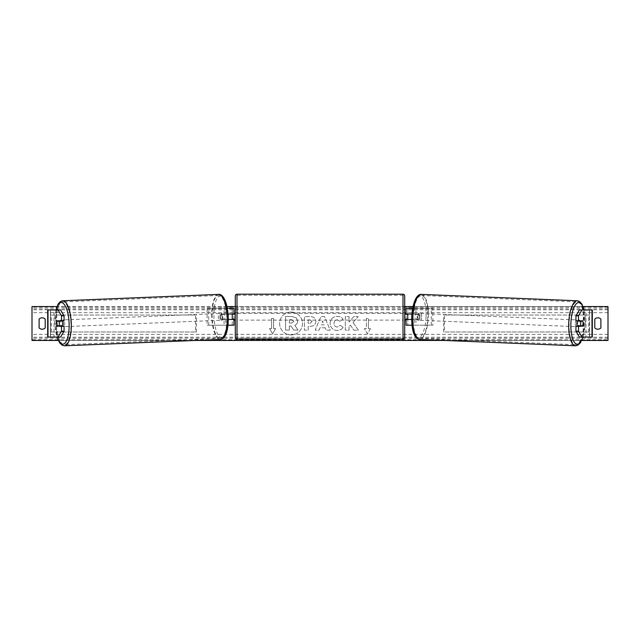 <?xml version="1.0" encoding="UTF-8"?>
<svg xmlns="http://www.w3.org/2000/svg" width="640" height="640" viewBox="0 0 640 640"><rect width="100%" height="100%" fill="white"/><g stroke="black" fill="none" stroke-linecap="round" stroke-linejoin="round"><path stroke-width="0.48" stroke-dasharray="3.2 2.4" d="M64.064 326.224L57.344 326.224M59.776 321.104A3.392 1.16 -90 0 0 59.432 323.504A3.392 1.16 -90 0 0 59.752 325.848M47.68 337.064L54.024 337.064L54.024 309.96L47.704 309.96L54.024 309.96M47.68 309.96L47.704 337.064L50.4 337.064L50.56 309.96L48.008 309.96M48.008 337.064L56.72 337.064L56.72 309.96M60.592 337.064L50.56 337.064L50.56 309.96L60.592 309.96M56.72 337.064L54.024 337.064M64.064 320.8L57.344 320.8M575.936 320.8L582.656 320.8M580.224 321.104A3.392 1.16 -90 0 1 580.568 323.504A3.392 1.16 -90 0 1 580.248 325.848M579.408 309.96L592.296 309.96L589.6 309.96L589.608 337.064L585.976 337.064L585.976 309.96M591.992 337.064L585.976 337.064M592.32 337.064L592.32 309.96M579.408 337.064L589.44 337.064L589.44 309.96L591.992 309.96M583.28 337.064L583.28 309.96M582.656 326.224L575.936 326.224M411.992 325.208L406.064 325.208L407.752 325.208L407.752 319.448L416.768 319.448A3.392 1.16 90 0 0 417.232 316.736A3.392 1.16 90 0 0 416.768 314.024L418.36 314.024A3.392 1.16 -90 0 1 418.824 316.736A3.392 1.16 -90 0 1 418.36 319.448L411.672 319.448M414.328 319.448L414.328 325.208L432.864 325.208L432.864 308.264L414.328 308.264L432.864 308.264M415.92 319.448L415.92 325.208L432.864 325.208M407.752 308.264L414.328 308.264L414.328 314.024L407.752 314.024L407.752 308.264L407.752 325.208M412.64 308.264L415.92 308.264L415.92 314.024L418.36 314.024M431.272 325.208L431.272 308.264M416.768 314.024L414.328 314.024M407.752 314.36L407.752 319.104L407.752 314.36L405.72 314.36L405.72 313.344M406.064 325.208L406.064 308.264M406.064 319.104L406.064 314.36M415.92 314.024L411.88 314.024M407.752 319.448L406.064 319.448M416.768 319.448L418.36 319.448M407.752 314.024L406.064 314.024M233.936 308.264L232.248 308.264L233.936 308.264L233.936 325.208L232.248 325.208L232.248 319.448L221.64 319.448L228.328 319.448M228.12 314.024L221.64 314.024A3.392 1.16 -90 0 0 221.176 316.736A3.392 1.16 -90 0 0 221.64 319.448M223.232 319.448A3.392 1.16 90 0 1 222.768 316.736A3.392 1.16 90 0 1 223.232 314.024L232.248 314.024L232.248 308.264L207.136 308.264L225.672 308.264L225.672 314.024M228.008 325.208L207.136 325.208L207.136 308.264M233.936 325.208L224.08 325.208L224.08 319.448M225.672 319.448L225.672 325.208L207.136 325.208M227.36 308.264L224.08 308.264L224.08 314.024M208.728 325.208L208.728 308.264M232.248 314.36L232.248 319.104L232.248 314.36L234.28 314.36L234.28 313.344M232.248 325.208L232.248 308.264M233.936 319.104L233.936 314.36M232.248 319.448L233.936 319.448M223.232 314.024L221.64 314.024M232.248 314.024L233.936 314.024M235.296 313.344L235.296 320.12L235.296 313.344M404.704 320.12L404.704 313.344L404.704 320.12M407.752 319.104L405.72 319.104L405.72 320.12M232.248 319.104L234.28 319.104L234.28 320.12M235.296 295.896L235.296 337.568M403.008 320.12L403.008 313.344L403.008 320.12L236.992 320.12L236.992 313.344L236.992 320.12M403.008 313.344L236.992 313.344M403.008 338.184L403.008 295.288L403.008 338.184L236.992 338.184L236.992 295.288L236.992 338.184M403.008 295.288L236.992 295.288M62.696 326.224A3.392 1.16 87.7 0 1 62.12 326.736A3.392 1.16 87.7 0 1 60.824 323.352A3.392 1.16 87.7 0 1 61.84 319.968A3.392 1.16 87.7 0 1 62.656 320.8M61.768 326.224A3.392 1.16 87.7 0 1 61.168 326.776A3.392 1.16 87.7 0 1 60.496 326.224M60.312 325.824A3.392 1.16 87.7 0 1 60.288 325.76L61.944 325.76M57.424 325.872L60.288 325.76M222.216 316.848A3.392 1.16 87.7 0 1 221.2 320.24A3.392 1.16 87.7 0 1 219.904 316.848A3.392 1.16 87.7 0 1 220.92 313.464A3.392 1.16 87.7 0 1 222.216 316.848M221.272 319.184L222.928 319.184A3.392 1.16 87.7 0 1 222.152 320.2A3.392 1.16 87.7 0 1 221.272 319.184L223.184 319.104A3.392 1.16 87.7 0 1 222.768 316.736A3.392 1.16 87.7 0 1 223.008 314.368L221.104 314.44A3.392 1.16 87.7 0 1 221.88 313.424A3.392 1.16 87.7 0 1 222.76 314.44L221.104 314.44M222.928 319.184L224.84 319.104A3.392 1.16 87.7 0 0 225.08 316.736A3.392 1.16 87.7 0 0 224.664 314.368L222.76 314.44M224.664 314.368L223.008 314.368M223.184 319.104L224.84 319.104M57.008 323.504A3.392 1.16 87.7 0 1 57.248 321.136L59.8 321.032M60.184 320.8A3.392 1.16 87.7 0 1 60.888 320A3.392 1.16 87.7 0 1 61.68 320.8M220.632 316.92A3.392 1.16 87.7 0 1 219.608 320.304A3.392 1.16 87.7 0 1 218.312 316.92A3.392 1.16 87.7 0 1 219.328 313.528A3.392 1.16 87.7 0 1 220.632 316.92M62.416 323.288A3.392 1.16 -92.3 0 0 63.712 326.672A3.392 1.16 -92.3 0 0 64.728 323.288A3.392 1.16 -92.3 0 0 63.432 319.896A3.392 1.16 -92.3 0 0 62.416 323.288M70.912 323.288A21.448 7.328 -92.3 0 0 62.696 301.856A21.448 7.328 -92.3 0 0 56.24 323.288A21.448 7.328 -92.3 0 0 64.448 344.712A21.448 7.328 -92.3 0 0 70.912 323.288M212.136 316.92A21.448 7.328 87.7 0 1 218.592 295.488A21.448 7.328 87.7 0 1 226.808 316.92A21.448 7.328 87.7 0 1 220.344 338.344A21.448 7.328 87.7 0 1 212.136 316.92M291.064 312.08A11.424 11.424 0 0 0 279.632 323.512A11.424 11.424 0 0 0 291.064 334.936A11.424 11.424 0 0 0 302.488 323.512A11.424 11.424 0 0 0 291.064 312.08A11.424 11.424 0 0 0 279.632 323.512A11.424 11.424 0 0 0 291.064 334.936A11.424 11.424 0 0 0 302.488 323.512A11.424 11.424 0 0 0 291.064 312.08M600.888 327.912A4.232 4.232 0 0 1 594.784 327.912L594.784 319.104A4.232 4.232 0 0 1 600.888 319.104L600.888 327.912M42.168 329.208A4.232 4.232 0 0 0 45.216 327.912L45.216 319.104A4.232 4.232 0 0 0 39.112 319.104L39.112 327.912A4.232 4.232 0 0 0 42.168 329.208M343.112 327.392C341.968 329.288 339.968 330.312 337.104 330.448C332.84 330.136 330.512 327.8 330.12 323.44L330.12 323.4C330.448 319.08 332.832 316.728 337.264 316.352C339.96 316.464 341.88 317.408 343.016 319.184L340.184 321.368L337.224 319.784C335.2 319.984 334.12 321.184 333.992 323.36L333.992 323.4C334.12 325.624 335.2 326.832 337.224 327.024L340.28 325.376L343.112 327.392C341.968 329.288 339.968 330.312 337.104 330.448C332.84 330.136 330.512 327.8 330.12 323.44L330.12 323.4C330.448 319.08 332.832 316.728 337.264 316.352C339.96 316.464 341.88 317.408 343.016 319.184L340.184 321.368L337.224 319.784C335.2 319.984 334.12 321.184 333.992 323.36L333.992 323.4C334.12 325.624 335.2 326.832 337.224 327.024L340.28 325.376L343.112 327.392M315.856 321.384L315.856 321.424C315.592 324.648 313.648 326.28 310.024 326.304L308.168 326.304L308.168 330.176L304.408 330.176L304.408 316.624L310.216 316.624C313.808 316.712 315.688 318.296 315.856 321.384L315.856 321.424C315.592 324.648 313.648 326.28 310.024 326.304L308.168 326.304L308.168 330.176L304.408 330.176L304.408 316.624L310.216 316.624C313.808 316.712 315.688 318.296 315.856 321.384M353.04 322.456L358.168 316.624L353.72 316.624L349.048 322.12L349.048 316.624L345.296 316.624L345.296 330.176L349.048 330.176L349.048 326.672L350.424 325.144L353.832 330.176L358.344 330.176L353.04 322.456L358.168 316.624L353.72 316.624L349.048 322.12L349.048 316.624L345.296 316.624L345.296 330.176L349.048 330.176L349.048 326.672L350.424 325.144L353.832 330.176L358.344 330.176L353.04 322.456M581.736 340.448L444.648 340.448M195.352 340.448L58.264 340.448M583.104 306.568L412.984 306.568M404.704 306.568L235.296 306.568M227.016 306.568L56.896 306.568M271.552 328.592L269.512 328.592L272.568 333.872L275.616 328.592L273.584 328.592L273.584 318.432L271.552 318.432L273.584 318.432L273.584 328.592L275.616 328.592L272.568 333.872L269.512 328.592L271.552 328.592L271.552 318.432L271.552 328.592M370.488 328.592L367.432 333.872L364.384 328.592L366.416 328.592L366.416 318.432L368.448 318.432L366.416 318.432L366.416 328.592L364.384 328.592L367.432 333.872L370.488 328.592L368.448 328.592L368.448 318.432L368.448 328.592L370.488 328.592M325.248 327.776L320 327.776L319.048 330.176L315.168 330.176L320.904 316.616L324.504 316.616L330.232 330.176L326.232 330.176L325.248 327.776L320 327.776L319.048 330.176L315.168 330.176L320.904 316.616L324.504 316.616L330.232 330.176L326.232 330.176L325.248 327.776M608 339.744L608 306.568L32 306.568L32 340.448L608 340.448L608 339.744L32 339.744M297.616 321.12L297.616 321.16C297.536 323.224 296.6 324.616 294.824 325.328L298.064 330.064L293.72 330.064L290.984 325.952L289.336 325.952L289.336 330.064L285.568 330.064L285.568 316.48L291.992 316.48L296.416 317.96L297.616 321.16C297.536 323.224 296.6 324.616 294.824 325.328L298.064 330.064L293.72 330.064L290.984 325.952L289.336 325.952L289.336 330.064L285.568 330.064L285.568 316.48L291.992 316.48L296.416 317.96L297.616 321.12M312.096 321.56L309.928 319.784L308.168 319.784L308.168 323.36L309.944 323.36L312.096 321.6L309.928 319.784L308.168 319.784L308.168 323.36L309.944 323.36L312.096 321.56M321.152 324.864L324.176 324.864L322.672 321.04L321.152 324.864L324.176 324.864L322.672 321.04L321.152 324.864M293.84 321.392L291.8 319.744L289.336 319.744L289.336 323L291.816 323L293.84 321.392L291.8 319.744L289.336 319.744L289.336 323L291.816 323L293.84 321.392M582.992 323.504A3.392 1.16 92.3 0 0 582.752 321.136L580.2 321.032M577.304 326.224A3.392 1.16 92.3 0 0 577.88 326.736A3.392 1.16 92.3 0 0 579.176 323.352A3.392 1.16 92.3 0 0 578.16 319.968A3.392 1.16 92.3 0 0 577.344 320.8M579.816 320.8A3.392 1.16 92.3 0 0 579.112 320A3.392 1.16 92.3 0 0 578.32 320.8M420.096 316.848A3.392 1.16 92.3 0 0 419.08 313.464A3.392 1.16 92.3 0 0 417.784 316.848A3.392 1.16 92.3 0 0 418.8 320.24A3.392 1.16 92.3 0 0 420.096 316.848M418.728 319.184L417.072 319.184A3.392 1.16 92.3 0 0 417.848 320.2A3.392 1.16 92.3 0 0 418.728 319.184L416.816 319.104A3.392 1.16 92.3 0 0 417.232 316.736A3.392 1.16 92.3 0 0 416.992 314.368L418.896 314.44A3.392 1.16 92.3 0 0 418.12 313.424A3.392 1.16 92.3 0 0 417.24 314.44L418.896 314.44M417.072 319.184L415.16 319.104A3.392 1.16 92.3 0 1 414.92 316.736A3.392 1.16 92.3 0 1 415.336 314.368L417.24 314.44M415.336 314.368L416.992 314.368M416.816 319.104L415.16 319.104M582.576 325.872L578.056 325.76M578.232 326.224A3.392 1.16 92.3 0 0 578.832 326.776A3.392 1.16 92.3 0 0 579.504 326.224M421.688 316.92A3.392 1.16 92.3 0 0 420.672 313.528A3.392 1.16 92.3 0 0 419.368 316.92A3.392 1.16 92.3 0 0 420.392 320.304A3.392 1.16 92.3 0 0 421.688 316.92M575.272 323.288A3.392 1.16 -87.7 0 1 576.568 319.896A3.392 1.16 -87.7 0 1 577.584 323.288A3.392 1.16 -87.7 0 1 576.288 326.672A3.392 1.16 -87.7 0 1 575.272 323.288M583.76 323.288A21.448 7.328 -87.7 0 1 575.552 344.712A21.448 7.328 -87.7 0 1 569.088 323.288A21.448 7.328 -87.7 0 1 577.304 301.856A21.448 7.328 -87.7 0 1 583.76 323.288M413.192 316.92A21.448 7.328 92.3 0 0 419.656 338.344A21.448 7.328 92.3 0 0 427.864 316.92A21.448 7.328 92.3 0 0 421.408 295.488A21.448 7.328 92.3 0 0 413.192 316.92M50.56 315.04L195.568 315.04L195.568 331.984L50.56 331.984L50.56 315.04L195.568 315.04M50.56 331.984L196.336 331.984L196.336 315.04M196.336 331.984L195.568 331.984M51.32 331.984L51.32 315.04M589.44 315.04L444.432 315.04L444.432 331.984L589.44 331.984L589.44 315.04L444.432 315.04M589.44 331.984L444.432 331.984M443.664 331.984L443.664 315.04M588.68 331.984L588.68 315.04M50.4 337.064L50.4 309.96M589.6 337.064L589.6 309.96M236.992 339.264L236.992 294.2M403.008 294.2L403.008 339.264M56.04 309.96A20.84 7.12 -92.3 0 0 54.856 323.352A20.84 7.12 -92.3 0 0 57.112 337.064M64.496 345.8A22.528 7.704 87.7 0 1 55.864 323.288A22.528 7.704 87.7 0 1 62.656 300.768M228.184 316.848A20.84 7.12 87.7 0 1 221.808 337.672A20.84 7.12 87.7 0 1 213.936 316.848A20.84 7.12 87.7 0 1 220.312 296.032A20.84 7.12 87.7 0 1 228.184 316.848M218.552 294.4A22.528 7.704 -92.3 0 0 211.76 316.92A22.528 7.704 -92.3 0 0 220.392 339.432M608 312.672L32 312.672M608 334.352L32 334.352M608 307.28L32 307.28M608 338.224L32 338.224M608 337.224L32 337.224M608 309.8L32 309.8M608 308.8L32 308.8M583.96 309.96A20.84 7.12 -87.7 0 1 585.144 323.352A20.84 7.12 -87.7 0 1 582.888 337.064M575.504 345.8A22.528 7.704 92.3 0 0 584.136 323.288A22.528 7.704 92.3 0 0 577.344 300.768M426.064 316.848A20.84 7.12 92.3 0 0 419.688 296.032A20.84 7.12 92.3 0 0 411.816 316.848A20.84 7.12 92.3 0 0 418.192 337.672A20.84 7.12 92.3 0 0 426.064 316.848M421.448 294.4A22.528 7.704 -87.7 0 1 428.24 316.92A22.528 7.704 -87.7 0 1 419.608 339.432M55.872 309.96L54.752 323.344L56.944 337.064M61.168 326.776L62.12 326.736M221.2 320.24L222.152 320.2M220.92 313.464L221.88 313.424M60.888 320L61.84 319.968M219.608 320.304L63.712 326.672M218.592 295.488L62.696 301.856M220.344 338.344L64.448 344.712M219.328 313.528L63.432 319.896M583.056 337.064L585.248 323.344L584.128 309.96M579.112 320L578.16 319.968M419.08 313.464L418.12 313.424M418.8 320.24L417.848 320.2M578.832 326.776L577.88 326.736M420.672 313.528L576.568 319.896M419.656 338.344L575.552 344.712M421.408 295.488L577.304 301.856M420.392 320.304L576.288 326.672"/><path stroke-width="0.96" d="M64.064 315.824L61.52 315.824L58.04 309.96L60.592 309.96L64.064 315.824L64.064 320.8L57.344 320.8A3.392 1.16 -90 0 0 56.88 323.512A3.392 1.16 -90 0 0 57.344 326.224L61.52 326.224L61.52 331.192L64.064 331.192L64.064 326.224L61.52 326.224M64.064 331.192L60.592 337.064L47.68 337.064L47.68 309.96L58.04 309.96M61.52 320.8L61.52 315.824M58.04 337.064L61.52 331.192M578.48 320.8L578.48 315.824L581.96 309.96L579.408 309.96L575.936 315.824L575.936 320.8L582.656 320.8A3.392 1.16 -90 0 1 583.12 323.512A3.392 1.16 -90 0 1 582.656 326.224L578.48 326.224L578.48 331.192L575.936 331.192L575.936 326.224L578.48 326.224M575.936 331.192L579.408 337.064L592.32 337.064L592.32 309.96L581.96 309.96M575.936 315.824L578.48 315.824M581.96 337.064L578.48 331.192M411.992 325.208L406.064 325.208L406.064 319.448L411.672 319.448M406.064 314.36L406.064 308.264L412.64 308.264M407.752 314.024L407.752 319.448M411.88 314.024L406.064 314.024M228.008 325.208L233.936 325.208L233.936 319.448L228.328 319.448M233.936 314.36L233.936 308.264L227.36 308.264M232.248 314.024L234.28 314.36L234.28 313.344L235.296 313.344M232.248 314.36L232.248 319.448M228.12 314.024L233.936 314.024M236.992 294.2L236.992 339.264A1.696 1.696 0 0 1 235.296 337.568L235.296 295.896A1.696 1.696 0 0 1 236.992 294.2L403.008 294.2A1.696 1.696 0 0 1 404.704 295.896L404.704 337.568A1.696 1.696 0 0 1 403.008 339.264L403.008 294.2M236.992 339.264L403.008 339.264M235.296 320.12L234.28 320.12L234.28 319.104L232.248 319.104M407.752 314.36L405.72 314.36L405.72 313.344L404.704 313.344L404.704 320.12L405.72 320.12L405.72 319.104L407.752 319.104M404.704 337.568L404.704 320.12M404.704 313.344L404.704 295.896M57.248 321.136L58.904 321.136A3.392 1.16 87.7 0 1 59.32 323.504A3.392 1.16 87.7 0 1 59.08 325.872L57.424 325.872A3.392 1.16 87.7 0 1 57.008 323.504M62.656 320.8A3.392 1.16 87.7 0 1 63.144 323.352A3.392 1.16 87.7 0 1 62.696 326.224M61.768 326.224A3.392 1.16 87.7 0 0 61.944 325.76L59.08 325.872M60.496 326.224A3.392 1.16 87.7 0 1 60.312 325.824M61.68 320.8A3.392 1.16 87.7 0 1 61.768 321.016L59.8 321.032M58.904 321.136L61.768 321.016M600.888 327.912A4.232 4.232 0 0 1 594.784 327.912L594.784 319.104A4.232 4.232 0 0 1 600.888 319.104L600.888 327.912M42.168 329.208A4.232 4.232 0 0 0 45.216 327.912L45.216 319.104A4.232 4.232 0 0 0 39.112 319.104L39.112 327.912A4.232 4.232 0 0 0 42.168 329.208M58.264 340.448L32 340.448L32 306.568L56.896 306.568M583.104 306.568L608 306.568L608 340.448L581.736 340.448M444.648 340.448L195.352 340.448M412.984 306.568L404.704 306.568M235.296 306.568L227.016 306.568M577.344 320.8A3.392 1.16 92.3 0 0 576.856 323.352A3.392 1.16 92.3 0 0 577.304 326.224M578.32 320.8A3.392 1.16 92.3 0 0 578.232 321.016L581.096 321.136A3.392 1.16 92.3 0 0 580.68 323.504A3.392 1.16 92.3 0 0 580.92 325.872L582.576 325.872A3.392 1.16 92.3 0 0 582.992 323.504M578.232 321.016L579.888 321.016A3.392 1.16 92.3 0 0 579.816 320.8M581.096 321.136L582.752 321.136M580.92 325.872L578.056 325.76A3.392 1.16 92.3 0 0 578.232 326.224M579.504 326.224A3.392 1.16 92.3 0 0 579.688 325.824M48.008 337.064L48.008 309.96M591.992 337.064L591.992 309.96M57.112 337.064A20.84 7.12 -92.3 0 0 65.192 342.84A20.84 7.12 -92.3 0 0 69.112 323.352A20.84 7.12 -92.3 0 0 63.712 303.784A20.84 7.12 -92.3 0 0 56.04 309.96M71.28 323.288A22.528 7.704 87.7 0 1 64.496 345.8L220.392 339.432A22.528 7.704 -92.3 0 0 227.176 316.92A22.528 7.704 -92.3 0 0 218.552 294.4L62.656 300.768A22.528 7.704 87.7 0 1 71.28 323.288M582.888 337.064A20.84 7.12 -87.7 0 1 574.808 342.84A20.84 7.12 -87.7 0 1 570.888 323.352A20.84 7.12 -87.7 0 1 576.288 303.784A20.84 7.12 -87.7 0 1 583.96 309.96M584.128 309.96L581.912 304.072L579.488 301.448L577.344 300.768A22.528 7.704 92.3 0 0 568.72 323.288A22.528 7.704 92.3 0 0 575.504 345.8L419.608 339.432A22.528 7.704 -87.7 0 1 412.824 316.92A22.528 7.704 -87.7 0 1 421.448 294.4C419.416 293.8 413.104 296.4 411.712 316.856C411.608 325.936 412.72 332.36 415.04 336.128C416.624 338.44 418.144 339.536 419.608 339.432M56.944 337.064L59.672 342.888L62.304 345.296L64.496 345.8M218.552 294.4C220.584 293.8 226.896 296.4 228.288 316.856C228.392 325.936 227.28 332.36 224.96 336.128C223.376 338.44 221.856 339.536 220.392 339.432M55.872 309.96L58.088 304.072L60.512 301.448L62.656 300.768M577.344 300.768L421.448 294.4M583.056 337.064L580.328 342.888L577.696 345.296L575.504 345.8"/></g></svg>
